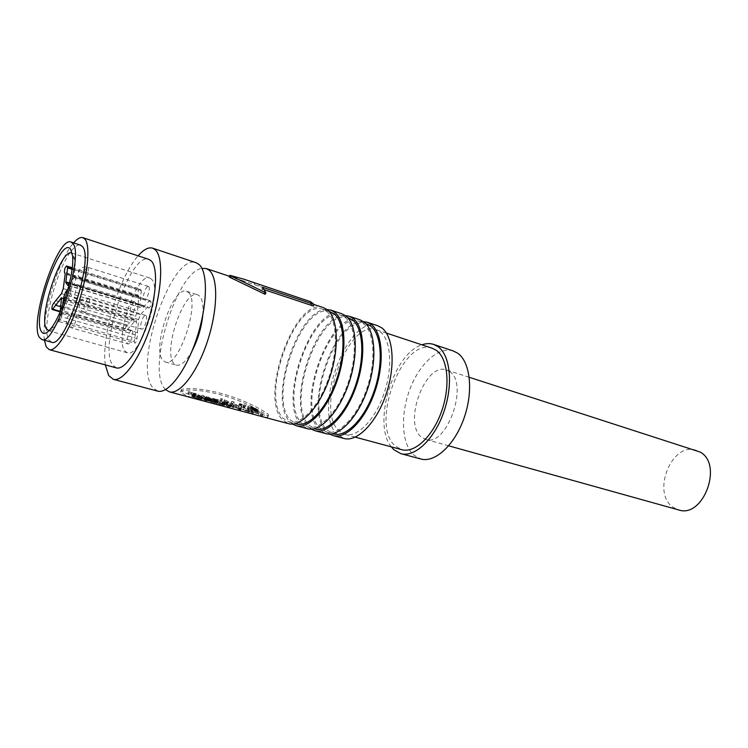 <?xml version="1.0" encoding="UTF-8"?>
<svg xmlns="http://www.w3.org/2000/svg" width="748" height="748" viewBox="0 0 748 748"><rect width="100%" height="100%" fill="white"/><g stroke="black" fill="none" stroke-linecap="round" stroke-linejoin="round"><path stroke-width="0.56" stroke-dasharray="3.74 2.81" d="M253.862 414.411C260.313 416.299 264.942 417.206 267.765 417.122L267.653 415.823C244.166 399.049 201.128 386.688 180.913 390.877L180.595 392.476C187.084 396.272 195.901 399.423 207.056 401.91M181.231 390.839L181.521 389.343C201.932 385.482 244.531 397.656 268.28 414.27L268.392 415.495C265.587 415.561 261.005 414.663 254.638 412.784L207.14 400.058C196.266 397.618 187.626 394.542 181.231 390.839L180.595 392.476M157.576 391.101L152.414 387.202C133.406 363.771 171.947 252.637 196.098 262.707M116.342 367.894L112.602 364.893C98.306 346.165 130.61 251.459 148.899 259.378M51.369 342.145L48.732 339.732C41.187 327.839 56.371 268.934 71.434 250.842M48.929 330.756C50.63 330.822 52.659 329.41 55.025 326.511C65.113 314.908 76.96 275.414 74.922 260.164L73.173 254.198L72.182 253.273M151.517 279.228L149.656 277.985C136.875 272.319 114.388 338.451 124.729 350.859L127.216 352.776C139.932 359.003 163.157 288.99 151.517 279.228M148.74 286.643C150.825 288.513 146.561 301.07 144.233 299.948L143.859 299.686C141.821 297.732 146.056 285.306 148.394 286.409L148.74 286.643M146.075 315.712C148.151 317.75 143.943 330.289 141.568 329.176L141.138 328.868C139.109 326.745 143.289 314.338 145.673 315.422L146.075 315.712M132.246 330.756C134.182 332.823 130.143 344.978 127.88 343.94L127.441 343.603C125.552 341.453 129.563 329.419 131.835 330.448L132.246 330.756M135.033 302.089C136.978 303.987 132.892 316.17 130.676 315.104L130.292 314.824C128.385 312.842 132.452 300.79 134.677 301.827L135.033 302.089M60.233 311.654L58.933 319.798L134.341 341.434L135.238 334.795L136.473 321.836L136.033 319.892L126.375 330.579L60.27 311.346M696.407 450.343C671.798 441.086 650.919 493.502 673.434 507.471L678.539 509.893M449.529 371.541C469.407 383.397 446.631 447.669 425.631 439.385L421.33 437.038C402.779 422.891 425.5 361.723 446.463 369.961L449.529 371.541M453.232 350.952C438.637 346.1 419.404 363.818 409.895 389.222C400.255 414.56 401.564 443.957 413.616 454.971L420.815 458.992M432.241 348.25C402.471 336.544 369.54 424.929 395.346 446.032L401.807 449.688M380.078 331.701C390.961 339.489 393.055 367.502 383.958 393.747C374.982 420.058 357.17 437.963 344.95 434.373L338.881 430.764C314.852 409.689 348.231 318.555 376.347 329.737L380.078 331.701M377.768 325.773C347.474 313.749 311.561 411.615 337.329 434.513L343.958 438.468M329.662 434.083L326.614 431.633C302.828 410.222 333.29 318.48 363.425 321.565M363.229 323.454C374.374 331.495 376.347 361.004 366.763 388.792C357.31 416.645 338.825 435.663 326.296 431.989L320.032 428.193C295.572 406.052 330.616 309.953 359.461 321.453L363.229 323.454M366.595 323.828C337.516 312.253 302.538 407.978 327.241 430.128L333.561 433.934M360.031 319.854C330.336 308.017 294.282 406.828 319.405 429.707L325.894 433.644M311.318 429.128L308.485 426.771C285.371 405.435 315.815 313.122 345.389 315.6M345.052 317.414C355.936 325.417 357.628 355.122 347.988 383.21C338.47 411.353 320.144 430.67 307.877 427.052L301.762 423.274C277.957 401.152 313.141 304.127 341.369 315.432L345.052 317.414M348.643 317.853C320.172 306.474 285.044 403.125 309.111 425.247L315.282 429.043M341.939 313.814C312.879 302.192 276.676 401.947 301.135 424.799L307.465 428.726M292.618 424.079L290 421.816C267.597 400.563 298.003 307.69 326.998 309.522M326.511 311.252C337.124 319.2 338.535 349.12 328.821 377.506C319.237 405.958 301.089 425.565 289.093 422.022L283.127 418.263C260.005 396.169 295.329 298.2 322.912 309.298L326.511 311.252M330.336 311.766C302.491 300.584 267.223 398.179 290.626 420.283L296.647 424.041M323.491 307.662C295.095 296.245 258.752 396.982 282.501 419.806L288.681 423.705M229.262 277.031L243.745 281.052L310.046 303.37L313.403 306.035M264.362 289.719L261.884 288.896L265.129 294.301M165.551 389.586L164.289 388.1C147.047 367.549 177.173 271.384 201.932 268.364M259.444 411.886L254.376 408.043L248.392 405.921L249.411 407.108L253.207 408.24L256.312 410.418L251.384 409.091L252.515 410.072L257.443 411.4L260.856 413.728L262.959 414.289L259.444 411.886M250.141 409.38L246.092 405.285L243.979 404.715L248.027 408.819L251.506 411.213L253.619 411.783L250.141 409.38M239.126 407.062L233.881 401.985L231.721 401.396L238.836 407.707L241.314 408.436L241.445 405.65L247.036 410.016L249.187 410.596L241.623 404.219L239.519 403.649L238.519 408.67L233.189 403.453L231.029 402.873L238.266 409.352L240.744 410.082L240.781 407.174L246.466 411.662L248.617 412.242L240.286 405.397L238.827 405.126L238.519 408.67M233.872 405.005L228.392 401.433L220.95 398.488L221.941 399.684L230.403 403.434L223.876 401.676L224.989 402.667L231.824 404.509L231.534 405.089L227.112 404.247L228.318 404.995L233.507 405.986L234.227 405.556L233.872 405.005M223.652 402.256L216.808 399.142L222.446 402.059L223.652 403.013L221.361 402.863L222.137 403.331L225.017 403.78L223.652 402.256M217.92 400.713L214.695 398.703L212.591 398.254L212.965 399.376L216.266 401.76L217.733 402.153L215.359 400.573L217.565 401.162L221.408 403.144L217.92 400.713M211.591 399.011L207.907 396.767L206.027 396.889L208.786 399.357L214.985 401.414L211.591 399.011M205.326 397.328L203.437 395.533L201.96 395.14L205.822 398.45L204.167 398.235L207.57 399.254L205.326 397.328M201.455 396.281L194.536 393.13L200.286 396.122L196.687 395.159L197.425 395.757L201.156 396.758L201.352 397.253L199.015 396.87L199.763 397.328L202.783 397.805L201.455 396.281M195.2 394.598L193.601 393.186L188.543 391.513L193.199 393.504L193.582 394.037L192.245 394.411L193.33 395.393L198.996 397.123L194.293 395.458L193.779 395.028L195.2 394.598M188.505 292.487C200.66 302.145 178.538 368.222 165.317 362.023L162.727 360.153C151.76 348.119 173.293 285.493 186.551 291.243L188.505 292.487M202.783 315.142C203.549 305.558 202.474 299.181 199.566 296.021L197.575 294.759C184.045 288.924 162.559 351.214 173.798 363.276L176.453 365.155C181.044 366.043 186.243 361.331 192.021 351.008M258.817 413.457L253.684 409.511L247.7 407.37L248.729 408.595L252.777 409.857L255.666 411.961L250.739 410.633L251.889 411.643L256.816 412.971L260.285 415.355L262.389 415.916L258.817 413.457M249.514 410.961L245.391 406.744L243.287 406.173L247.392 410.39L250.935 412.859L253.058 413.42L249.514 410.961M233.245 406.594L227.71 402.938L220.258 399.965L221.268 401.199L229.758 405.005L223.231 403.247L224.363 404.266L231.197 406.099L230.936 406.716L226.522 405.893L227.747 406.66L232.918 407.632L233.619 407.164L233.245 406.594M223.026 403.855L216.153 400.694L221.829 403.668L223.044 404.64L220.782 404.518L221.567 405.005L224.409 405.435L223.026 403.855M217.294 402.321L214.04 400.264L211.946 399.815L212.329 400.984L215.695 403.434L217.163 403.827L214.751 402.2L220.838 404.808L217.294 402.321M215.798 401.919L213.264 400.545L213.956 401.583L215.798 401.919M210.964 400.619L207.252 398.329L205.504 398.179L208.196 401.022L214.414 403.088L210.964 400.619M209.496 400.227L206.887 398.843L209.496 400.227M204.7 398.936L202.773 397.095L201.306 396.702L205.223 400.105L203.578 399.909L206.981 400.937L204.7 398.936M200.819 397.899L193.882 394.701L199.66 397.749L196.06 396.786L196.818 397.394L200.548 398.394L200.735 398.908L198.426 398.544L199.183 399.021L202.175 399.479L200.819 397.899M193.779 395.028L193.18 396.683L194.471 396.328L195.106 394.692L194.461 396.328L192.947 394.766L187.879 393.093L192.554 395.112L192.947 395.655L191.75 396.515L194.415 397.712L198.416 398.815L197.612 398.31L198.201 396.636M213.956 401.583L214.367 399.049L216.77 400.563L216.153 402.172M213.919 398.964L213.264 400.545L213.919 398.955M208.112 399.928L208.739 398.319L207.486 397.366L208.159 397.328L210.403 398.843L209.777 400.461M391.298 446.855C372.111 423.938 393.27 353.402 421.909 344.828M262.585 287.269L261.884 288.896M310.046 303.37L310.644 301.725M259.406 284.577L258.799 286.269M257.714 283.819L254.797 283.342L254.329 285.053M254.797 283.342L244.157 279.284M262.959 414.289L262.389 415.916M257.06 411.877L257.714 410.353M260.856 413.728L260.285 415.355M257.443 411.4L256.816 412.971M252.515 410.072L251.889 411.643M251.384 409.091L250.739 410.633M253.619 411.783L253.058 413.42M245.391 406.744L246.092 405.285M251.506 411.213L250.935 412.859M243.979 404.715L243.287 406.173M249.187 410.596L248.617 412.242M241.314 405.958L242.006 404.481M247.036 410.016L246.466 411.662M241.445 405.65L240.781 407.174M241.314 408.436L240.744 410.082M240.987 408.38L240.417 410.026M240.641 408.296L240.071 409.951M240.36 408.221L239.79 409.876M240.08 408.146L239.51 409.801M239.641 408.006L239.079 409.661M239.341 407.903L238.762 409.558M239.079 407.81L238.5 409.455M238.836 407.707L238.266 409.352M231.721 401.396L231.029 402.873M234.227 405.556L233.619 407.164M232.88 406.248L233.516 404.668M228.318 404.995L227.747 406.66M227.112 404.247L226.522 405.893M231.534 405.089L230.936 406.716M231.824 404.509L231.197 406.099M224.989 402.667L224.363 404.266M223.876 401.676L223.231 403.247M222.82 403.724L223.456 402.134M225.101 403.453L224.494 405.079M224.83 403.817L224.25 405.463M222.137 403.331L221.567 405.005M221.361 402.863L220.782 404.518M223.484 403.247L222.895 404.892M223.652 403.013L223.044 404.64M222.446 402.059L221.829 403.668M220.239 400.891L219.594 402.471M215.938 401.367L216.583 399.787M221.408 403.144L220.838 404.808M219.921 402.742L219.351 404.416M217.565 401.162L216.948 402.789M215.359 400.573L214.751 402.2M217.733 402.153L217.163 403.827M216.266 401.76L215.695 403.434M213.498 399.881L212.881 401.498M214.985 401.414L214.414 403.088M210.627 400.33L211.263 398.731M212.31 400.694L211.731 402.377M207.785 399.441L207.533 400.087M206.934 397.805L206.308 399.413M207.299 398.843L206.7 400.498M202.773 397.095L203.437 395.533M206.093 399.03L205.522 400.713M204.971 398.731L204.4 400.414M204.167 398.235L203.578 399.909M205.419 398.572L204.83 400.236M201.96 395.14L201.306 396.702M201.867 396.571L201.24 398.188M202.895 397.553L202.287 399.198M202.082 397.824L201.502 399.507M199.763 397.328L199.183 399.021M199.015 396.87L198.426 398.544M200.922 397.272L200.333 398.936M201.427 397.095L200.819 398.74M201.156 396.758L200.548 398.394M197.425 395.757L196.818 397.394M196.687 395.159L196.06 396.786M200.286 396.122L199.66 397.749M194.171 395.58L194.817 393.972M194.293 395.458L193.704 397.132L193.18 396.683M195.424 395.888L194.835 397.562L193.704 397.132M194.835 397.562L197.612 398.31M198.996 397.123L198.416 398.815M196.313 396.403L195.733 398.095M194.985 396.019L194.415 397.712M193.33 395.393L192.75 397.076M192.348 394.841L191.75 396.515M192.311 394.383L191.694 396.029M193.582 394.037L192.947 395.655M193.199 393.504L192.554 395.112M191.843 392.934L191.189 394.523M189.253 392.233L188.608 393.831M188.543 391.513L187.879 393.093M191.357 392.279L190.693 393.85M195.901 394.046L195.256 395.636M195.228 393.831L194.573 395.421M194.536 393.13L193.882 394.701M195.826 393.532L195.163 395.103M206.757 396.524L206.102 398.086M207.907 396.767L207.252 398.329M210.085 397.814L209.44 399.395M210.88 398.404L210.244 400.002M212.75 398.188L212.095 399.75M213.61 398.273L212.946 399.825M214.695 398.703L214.04 400.264M217.528 399.843L216.873 401.414M216.808 399.142L216.153 400.694M220.679 400.619L220.024 402.181M230.403 403.434L229.758 405.005M227.738 401.957L227.074 403.499M221.941 399.684L221.268 401.199M220.95 398.488L220.258 399.965M228.392 401.433L227.71 402.938M232.637 403.976L231.992 405.538M233.881 401.985L233.189 403.453M239.519 403.649L238.827 405.126M239.612 403.63L238.921 405.098M239.743 403.63L239.051 405.098M239.921 403.649L239.229 405.117M240.173 403.696L239.482 405.164M240.576 403.808L239.874 405.266M240.978 403.929L240.286 405.397M241.202 404.023L240.501 405.491M241.408 404.116L240.716 405.584M241.623 404.219L240.931 405.687M241.791 404.322L241.099 405.79M241.913 404.397L241.221 405.874M256.312 410.418L255.666 411.961M255.769 409.923L255.115 411.447M255.592 409.773L254.937 411.297M255.386 409.605L254.722 411.12M254.956 409.278L254.292 410.792M254.722 409.119L254.058 410.633M254.226 408.801L253.553 410.297M253.712 408.502L253.039 409.998M253.46 408.361L252.777 409.857M253.207 408.24L252.525 409.736M252.946 408.127L252.272 409.614M252.684 408.025L252.011 409.511M252.459 407.941L251.777 409.427M252.207 407.856L251.524 409.352M249.411 407.108L248.729 408.595M248.392 405.921L247.7 407.37M251.225 406.688L250.533 408.137M251.842 406.875L251.15 408.333M252.525 407.136L251.833 408.595M253.011 407.351L252.319 408.81M253.441 407.548L252.749 409.016M253.927 407.81L253.235 409.278M254.376 408.043L253.684 409.511M254.834 408.305L254.152 409.782M255.292 408.586L254.61 410.072M255.732 408.866L255.049 410.353M256.171 409.165L255.498 410.661M256.573 409.455L255.9 410.951M256.985 409.764L256.321 411.269M257.377 410.063L256.714 411.578M210.543 401.078L208.86 400.816L212.105 402.181L210.543 401.078L211.151 399.441L209.926 399.114L209.309 400.75M213.919 399.077L213.274 400.657M214.367 399.049L213.722 400.629M215.62 399.769L214.985 401.358M216.77 400.563L214.583 399.965M208.028 397.917L207.392 399.516M207.682 397.225L207.037 398.806M208.159 397.328L207.514 398.908M209.103 397.796L208.458 399.385M209.664 398.216L209.029 399.815M208.86 400.816L209.926 399.114M211.151 399.441L212.694 400.526L212.105 402.181M212.694 400.526L211.329 400.152L210.74 401.816M211.329 400.152L209.926 399.554L209.328 401.209M210.403 398.843L209.412 398.581L208.786 400.199M209.412 398.581L208.739 398.319M134.341 341.434L134.743 343.201C135.781 342.874 136.547 341.331 137.024 338.573L61.392 316.741C60.831 319.583 60.102 321.201 59.195 321.593L58.933 319.798M61.392 316.741L62.608 305.764M68.04 288.98L72.247 283.773L147.683 306.83L140.409 314.637L138.567 319.546L137.024 338.573M73.061 284.932L148.889 308.148C150.657 306.774 151.367 304.67 151.021 301.846L75.38 278.508C75.529 281.379 74.809 283.557 73.21 285.053L72.304 283.829M75.38 278.508L74.482 277.218L149.89 300.518L151.021 301.846M149.89 300.518L74.482 277.218M74.145 277.349L69.452 283.37M148.702 308.017L147.758 306.886M72.032 269.327L141.279 290.953L139.998 304.511L142.541 308.139L149.507 300.621M141.279 290.953L141.194 290.308L72.107 268.719M72.219 267.803L140.138 289.065L141.194 290.308M140.138 289.065L139.97 288.952C138.296 290.289 137.613 292.318 137.903 295.049L64.45 272.291M55.969 300.687L129.722 322.472L135.697 315.88L137.51 311.018L138.876 296.76L137.903 295.049M53.435 303.445L126.926 325.034L129.722 322.472M126.926 325.034C125.449 327.549 125.047 329.503 125.739 330.906L126.375 330.579M60.868 306.783L129.292 326.848M135.238 334.795L60.055 312.982M137.342 332.533L61.981 310.56M71.462 250.814C75.024 246.316 78.026 244.418 80.485 245.11M44.403 340.228C40.916 317.732 58.316 259.734 73.613 242.876M105.365 364.912C100.989 337.18 119.175 276.564 138.1 255.835M87.955 267.466C89.723 269.271 85.403 282.22 83.383 281.183L83.065 280.939C82.383 279.369 82.738 276.498 84.122 272.328C85.44 268.906 86.618 267.204 87.647 267.242L87.955 267.466M89.115 298.574C90.891 300.556 86.637 313.459 84.543 312.43L84.178 312.131C83.477 310.448 83.832 307.503 85.244 303.295C86.544 299.92 87.722 298.256 88.769 298.293L89.115 298.574M76.128 314.384C77.783 316.404 73.687 328.914 71.696 327.942L71.322 327.624C70.686 325.922 71.051 323.024 72.416 318.91C73.669 315.665 74.781 314.057 75.772 314.085L76.128 314.384M79.765 285.175C81.429 287.026 77.287 299.546 75.342 298.564L75.006 298.293C74.37 296.713 74.725 293.88 76.072 289.813C77.334 286.531 78.465 284.894 79.447 284.923L79.765 285.175M136.473 321.836L61.813 299.686M233.507 405.986L232.918 407.632M230.356 405.51L229.786 407.164M229.253 404.79L228.654 406.426M232.002 404.799L231.375 406.398M218.64 401.255L218.023 402.873M212.469 398.6L211.824 400.18M208.786 399.357L208.196 401.022M206.027 396.889L205.382 398.478M205.822 398.45L205.223 400.105M198.566 396.58L199.22 394.991M198.566 395.159L197.93 396.767M193.601 393.186L192.947 394.766M224.503 400.545L223.82 402.069M224.559 399.694L223.876 401.18M207.486 397.366L206.85 398.955M140.409 314.637L67.03 292.58M138.567 319.546L65.431 297.741M71.976 283.95L147.375 306.979M68.012 285.222L142.84 307.989M67.834 285.381L142.466 308.083M140.082 305.165L69.302 283.567M139.998 304.511L69.545 282.978M138.791 296.115L65.16 273.329M138.876 296.76L65.198 273.983M63.271 288.597L137.51 311.018M61.458 293.646L135.697 315.88M61.86 298.461L135.276 320.275M180.913 390.886L181.521 389.343M149.656 277.985L71.658 253.03M148.394 286.409L87.647 267.242C83.524 266.316 80.513 267.691 78.615 271.374C77.334 275.975 78.933 279.238 83.383 281.183L144.233 299.948M145.673 315.422L88.769 298.293C84.636 297.414 81.616 298.817 79.69 302.501C78.362 307.185 79.98 310.495 84.543 312.43L141.568 329.176M131.835 330.448L75.772 314.085C71.733 313.262 68.769 314.637 66.899 318.227C65.59 322.837 67.189 326.072 71.696 327.942L127.88 343.94M134.677 301.827L79.447 284.923C75.426 284.053 72.481 285.409 70.63 288.99C69.377 293.496 70.948 296.685 75.342 298.564L130.676 315.104M448.688 445.817L425.631 439.385M355.216 437.141L344.95 434.373M326.296 431.989L332.701 433.709M307.877 427.052L314.151 428.735M289.093 422.022L295.226 423.667M254.638 412.784L207.14 400.058M165.317 362.023L176.453 365.155M469.248 377.291L446.463 369.961M386.436 333.084L376.347 329.737M359.461 321.453L365.744 323.547M341.369 315.432L347.53 317.489M322.912 309.298L328.942 311.299M314.076 304.52L257.125 285.512M243.745 281.052L229.543 276.311M268.392 415.495L267.775 417.122M186.551 291.243L197.575 294.759M234.04 405.912L233.413 407.548M231.88 405.033L231.254 406.65M225.017 403.78L224.409 405.435M223.587 403.219L222.979 404.864M207.57 399.254L206.981 400.937M205.924 398.628L205.326 400.292M202.783 397.805L202.175 399.479M201.352 397.253L200.744 398.918M192.245 394.411L191.647 396.047M206.139 396.608L205.494 398.179M212.591 398.254L211.946 399.815M206.887 398.843L207.533 397.263M208.888 400.732L209.496 399.095M72.247 283.773L147.683 306.83M73.21 285.053L148.889 308.148M74.417 277.171L149.815 300.462M67.75 285.39L142.541 308.139M72.219 267.747L139.97 288.952M60.149 311.841L125.739 330.906M61.532 297.723L136.033 319.892M59.195 321.593L134.743 343.201M127.216 352.776L48.358 330.663M74.922 260.164L72.547 255.835M55.025 326.511L50.649 328.821"/><path stroke-width="1.12" d="M138.1 255.835C143.663 249.505 148.515 246.952 152.676 248.168L155.453 249.944C163.681 257.677 162.073 291.524 151.096 324.903C140.222 358.339 122.99 382.322 113.322 379.329L108.647 375.515L105.365 364.912M152.676 248.168L196.098 262.707L199.146 264.558C208.225 272.468 207.477 305.839 196.659 338.442C185.943 371.111 168.104 394.299 157.576 391.101L113.322 379.329M73.613 242.876C77.25 238.668 80.354 236.938 82.906 237.686L84.973 239.182C90.545 245.606 87.927 274.254 78.699 302.631C69.536 331.065 56.175 351.878 49.303 349.671L46.189 346.782L44.403 340.228M82.906 237.686L148.899 259.378L151.339 260.977C158.071 267.644 156.594 295.703 147.534 323.117C138.558 350.588 124.364 370.382 116.342 367.894L49.303 349.671M72.78 243.371C84.655 254.479 54.735 346.726 41.738 339.489L39.177 337.086C29.368 321.462 57.82 235.91 70.985 242.015L72.78 243.371M70.985 242.015L80.485 245.11L82.336 246.475C94.566 257.667 64.73 349.466 51.369 342.145L41.738 339.489M41.243 331.317C31.855 316.544 60.981 234.582 70.649 249.318L72.547 255.835C74.753 272.506 61.673 316.114 50.649 328.821C46.348 333.991 43.216 334.824 41.243 331.317M72.182 253.273L71.658 253.03C61.065 248.027 38.251 316.694 46.357 328.839L48.929 330.756M60.27 311.346L52.669 309.13L61.532 297.723L60.233 311.654M448.688 445.817L678.539 509.893C703.176 518.785 723.559 464.274 700.035 452.007L469.248 377.291M400.863 453.662L420.815 458.992C434.971 463.077 454.784 444.976 464.143 417.842C473.652 390.774 470.24 361.527 457.477 353.084L453.232 350.952L433.644 344.417L437.804 346.52C450.315 354.935 453.456 384.416 443.873 411.821C434.429 439.282 414.766 457.692 400.863 453.662L393.794 449.651L391.298 446.855M355.216 437.141L401.807 449.688C414.729 453.447 432.961 436.374 441.741 410.942C450.642 385.557 447.8 358.17 436.206 350.27L432.241 348.25L386.436 333.084M333.159 435.579L343.958 438.468C357.114 442.311 376.309 423.003 385.977 394.607C395.776 366.268 393.439 336.114 381.695 327.83L377.768 325.773L367.165 322.238L371.045 324.277C382.639 332.533 384.809 362.817 374.972 391.335C365.267 419.909 346.156 439.385 333.159 435.579L329.662 434.083M332.701 433.709L333.561 433.934C346.193 437.636 364.744 418.73 374.168 390.989C383.724 363.322 381.648 333.898 370.4 325.838L365.744 323.547M314.88 430.698L325.894 433.644C338.788 437.421 357.825 417.823 367.558 389.128C377.422 360.489 375.365 330.13 363.874 321.883L360.031 319.854L349.223 316.245L353.009 318.265C364.341 326.474 366.23 356.974 356.329 385.79C346.558 414.673 327.615 434.438 314.88 430.698L311.318 429.128M314.151 428.735L315.282 429.043C327.661 432.681 346.053 413.485 355.543 385.454C365.164 357.488 363.36 327.858 352.364 319.845L347.53 317.489M296.236 425.724L307.465 428.726C320.088 432.438 338.966 412.541 348.764 383.537C358.694 354.599 356.918 324.024 345.698 315.834L341.939 313.814L330.915 310.139L334.618 312.14C345.67 320.303 347.278 351.008 337.311 380.134C327.465 409.324 308.7 429.399 296.236 425.724L292.618 424.079M295.226 423.667L296.647 424.041C308.756 427.622 326.969 408.127 336.535 379.806C346.221 351.541 344.697 321.705 333.973 313.73L328.942 311.299M201.932 268.364L206.336 268.569L209.375 270.402C218.332 278.144 217.78 310.252 207.374 341.499C197.07 372.803 179.716 394.991 169.347 391.84L288.681 423.705C301.023 427.351 319.714 407.155 329.588 377.834C339.583 348.587 338.096 317.788 327.166 309.653L323.491 307.662L314.076 304.52M265.933 292.814L265.129 294.301L229.262 277.031L229.917 275.329L265.933 292.814L262.585 287.269L314.104 304.455L313.403 306.035L264.362 289.719M169.347 391.84L165.551 389.586M192.021 351.008C197.855 339.723 201.446 327.774 202.783 315.142M421.909 344.828C426.061 343.36 429.969 343.22 433.644 344.417M363.425 321.565L367.165 322.238M345.389 315.6L349.223 316.245M326.998 309.522L330.915 310.139M229.917 275.329L244.157 279.284L310.644 301.725L314.104 304.455M62.608 305.764L63.73 297.236L65.572 292.141L68.04 288.98M69.452 283.37L67.75 285.39L65.787 282.492L67.572 267.934L72.032 269.327M72.107 268.719L67.535 267.279L67.572 267.934M67.535 267.279L66.684 266.073L72.219 267.803M52.669 309.13L52.098 309.494C51.584 308.111 52.033 306.091 53.435 303.445L61.458 293.646L63.271 288.597L65.198 273.983L64.45 272.291C64.337 269.532 65.039 267.419 66.553 265.97L66.684 266.073M55.371 305.175L60.868 306.783M67.03 292.58L65.572 292.141M65.431 297.741L63.73 297.236M69.302 283.567L65.787 282.492M69.545 282.978L65.749 281.828M60.859 298.162L61.86 298.461M229.543 276.311L206.336 268.569M66.553 265.97L72.219 267.747M52.098 309.494L60.149 311.841"/></g></svg>
